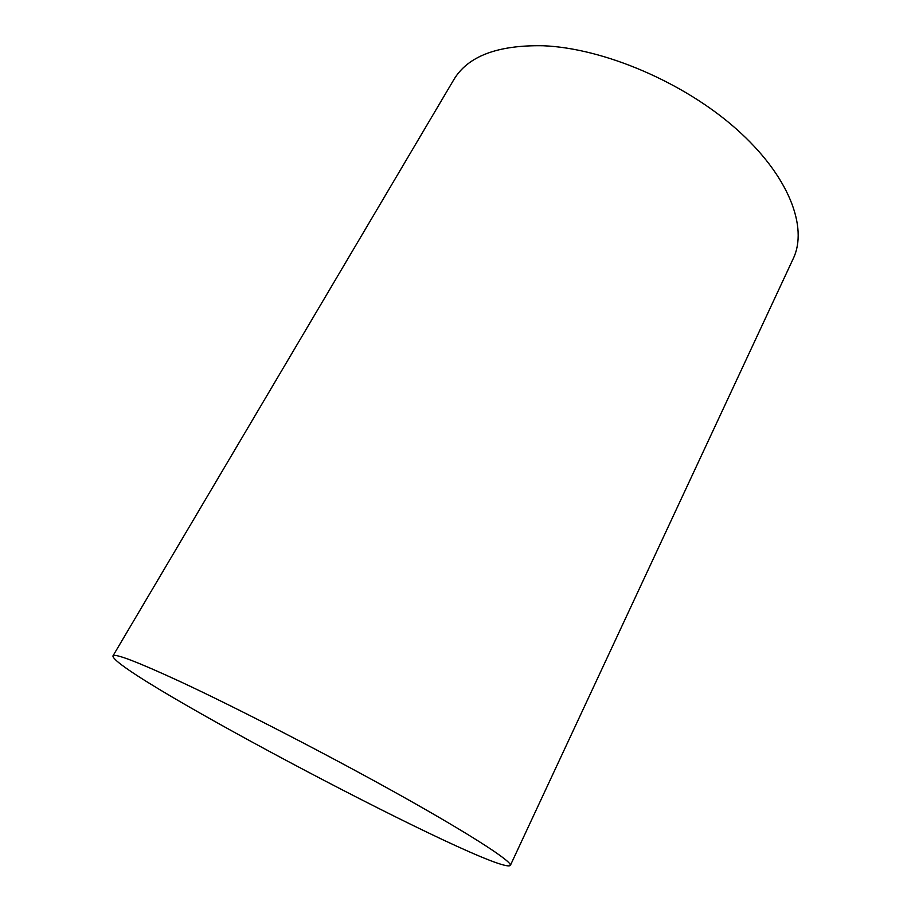 <?xml version="1.0" encoding="UTF-8"?>
<svg xmlns="http://www.w3.org/2000/svg" width="911" height="911" viewBox="0 0 911 911"><rect width="100%" height="100%" fill="white"/><g stroke="black" fill="none" stroke-linecap="round" stroke-linejoin="round"><path stroke-width="1.37" d="M180.321 681.656C238.318 708.621 331.205 756.563 402.15 796.316C473.276 836.173 512.597 861.977 510.342 865.45C497.577 876.336 111.176 672.603 112.941 655.92C114.49 653.062 136.946 661.648 180.321 681.656M112.941 655.92L453.792 79.712C467.742 56.22 497.565 44.89 543.263 45.755C603.572 48.192 683.614 82.218 736.213 128.895C788.949 175.607 808.308 227.26 793.219 258.678L510.342 865.45"/></g></svg>
